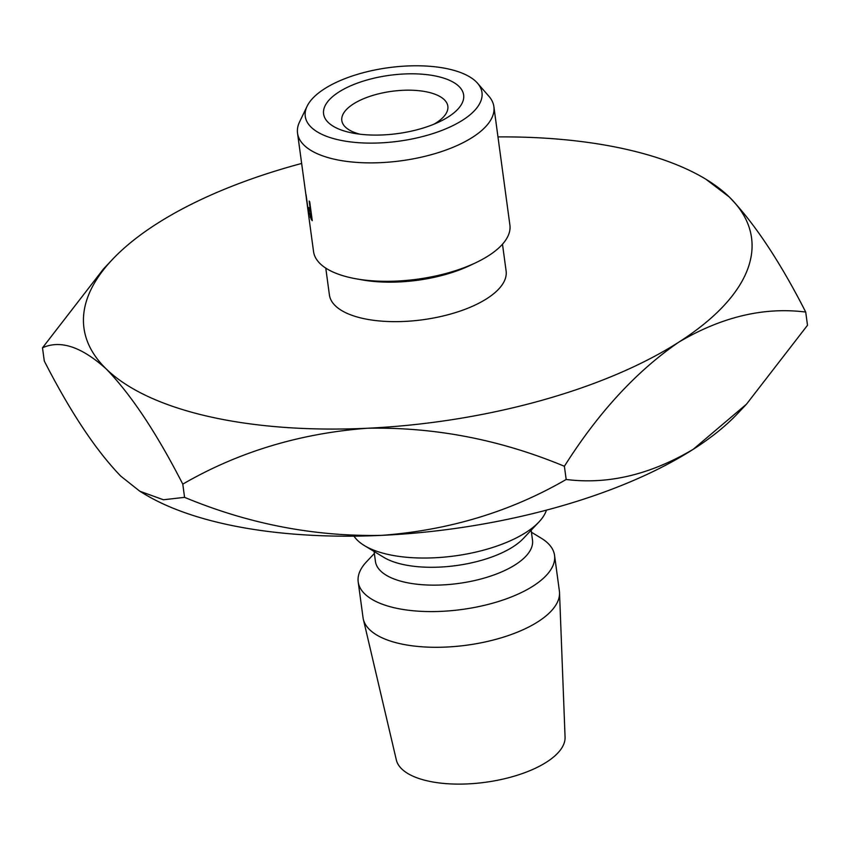 <?xml version="1.0" encoding="UTF-8"?>
<svg xmlns="http://www.w3.org/2000/svg" width="850" height="850" viewBox="0 0 850 850"><rect width="100%" height="100%" fill="white"/><g stroke="black" fill="none" stroke-linecap="round" stroke-linejoin="round"><path stroke-width="1.27" d="M448.354 116.875A70.656 29.41 172.3 0 1 439.408 121.794A70.656 29.41 172.3 0 1 354.089 133.333A70.656 29.41 172.3 0 1 338.884 92.023A70.656 29.41 172.3 0 1 437.463 76.436A70.656 29.41 172.3 0 1 448.354 116.875M433.872 124.228A53.497 22.27 -7.7 0 0 436.273 122.782A53.497 22.27 -7.7 0 0 447.844 106.207A53.497 22.27 -7.7 0 0 411.007 90.206A53.497 22.27 -7.7 0 0 353.388 103.976A53.497 22.27 -7.7 0 0 341.817 120.551A53.497 22.27 -7.7 0 0 360.06 134.215M462.697 120.126A89.165 37.113 -7.7 0 0 477.519 83.204A89.165 37.113 -7.7 0 0 409.094 65.907A89.165 37.113 -7.7 0 0 324.551 88.772A89.165 37.113 -7.7 0 0 307.094 106.25A89.165 37.113 -7.7 0 0 355.661 142.46A89.165 37.113 -7.7 0 0 462.697 120.126M477.519 83.204L488.931 96.305A99.067 41.236 172.3 0 1 493.882 106.643A99.067 41.236 172.3 0 1 472.462 137.339A99.067 41.236 172.3 0 1 365.755 162.828A99.067 41.236 172.3 0 1 297.532 133.184A99.067 41.236 172.3 0 1 299.572 121.911L307.094 106.25M308.114 211.459L313.554 251.621A99.067 41.236 -7.7 0 0 356.288 278.842A99.067 41.236 -7.7 0 0 475.926 262.661A99.067 41.236 -7.7 0 0 488.474 255.765A99.067 41.236 -7.7 0 0 509.894 225.08L493.882 106.643M325.773 268.111L329.407 294.929A89.165 37.113 -7.7 0 0 390.798 321.598A89.165 37.113 -7.7 0 0 486.827 298.658A89.165 37.113 -7.7 0 0 506.111 271.033L502.488 244.216M546.465 510.127A99.067 41.236 172.3 0 1 538.953 521.974A99.067 41.236 172.3 0 1 525.884 532.493A99.067 41.236 172.3 0 1 364.384 545.583A99.067 41.236 172.3 0 1 353.993 536.159M538.953 521.974L523.398 538.443A79.252 32.991 172.3 0 1 512.954 546.858A79.252 32.991 172.3 0 1 383.754 557.324L364.384 545.583M531.165 530.23L532.504 540.154A79.252 32.991 172.3 0 1 515.366 564.708A79.252 32.991 172.3 0 1 430.004 585.097A79.252 32.991 172.3 0 1 375.424 561.393L374.085 551.459M531.431 532.227L541.131 538.114A99.067 41.236 172.3 0 1 554.551 555.358A99.067 41.236 172.3 0 1 533.131 586.043A99.067 41.236 172.3 0 1 426.424 611.532A99.067 41.236 172.3 0 1 358.201 581.899A99.067 41.236 172.3 0 1 366.573 561.722L374.351 553.467M554.551 555.358L559.385 591.058A99.067 41.236 172.3 0 1 559.523 592.705A99.067 41.236 172.3 0 1 537.954 621.754A99.067 41.236 172.3 0 1 433.139 647.275A99.067 41.236 172.3 0 1 363.332 619.236A99.067 41.236 172.3 0 1 363.035 617.61L358.201 581.899M559.523 592.705L565.069 737.152A85.202 35.466 172.3 0 1 546.518 762.142A85.202 35.466 172.3 0 1 456.376 784.093A85.202 35.466 172.3 0 1 396.344 759.974L363.332 619.236M693.186 449.331A336.834 140.208 -7.7 0 0 737.598 413.589L746.502 404.154L693.186 449.331C650.261 474.704 607.92 484.755 566.174 479.474C510.733 511.604 449.257 530.241 381.724 535.362A336.834 140.208 -7.7 0 0 693.186 449.331M139.836 491.247L144.086 493.829A336.834 140.208 -7.7 0 0 381.724 535.362C314.457 536.711 248.742 524.036 184.567 497.346L163.455 499.768L139.836 491.247L120.774 476.138C95.901 450.404 70.401 412.027 44.285 361.016L42.5 347.799C60.371 339.681 81.632 346.747 106.293 369.017A336.834 140.208 -7.7 0 0 367.232 428.251A336.834 140.208 -7.7 0 0 678.704 342.21A336.834 140.208 -7.7 0 0 729.226 196.945A336.834 140.208 -7.7 0 0 705.914 179.244A336.834 140.208 -7.7 0 0 497.973 136.903M301.633 163.455A336.834 140.208 -7.7 0 0 156.814 223.752A336.834 140.208 -7.7 0 0 112.402 259.494A336.834 140.208 -7.7 0 0 106.293 369.017C131.176 394.751 156.666 433.128 182.782 484.139C238.223 452.009 299.71 433.383 367.232 428.251C434.499 426.902 500.214 439.578 564.389 466.267C598.283 412.632 636.384 371.28 678.704 342.21C721.629 316.837 763.969 306.786 805.715 312.056L807.5 325.274L746.502 404.154M805.715 312.056C779.907 261.492 754.407 223.114 729.226 196.945L705.914 179.244M112.402 259.494L103.498 268.929L42.5 347.799M564.389 466.267L566.174 479.474M182.782 484.139L184.567 497.346M475.926 262.661L470.199 265.391A89.165 37.113 172.3 0 1 362.525 279.947L356.288 278.842M297.532 133.184L306.956 202.481A99.067 41.236 172.3 0 0 307.105 203.097L305.926 194.374A99.067 41.236 172.3 0 0 306.138 195.139L308.699 214.03A99.067 41.236 172.3 0 1 308.274 212.33L307.976 210.216M306.701 200.94L306.404 198.709M311.153 219.151L308.635 210.683L308.763 207.517L309.963 209.249A99.067 41.236 172.3 0 0 310.356 209.812L309.177 201.089A99.067 41.236 172.3 0 0 309.708 201.79L312.269 220.681A99.067 41.236 172.3 0 1 311.153 219.151L312.035 218.949M310.016 217.037L310.686 216.899M309.676 210.322L308.954 209.419L308.954 211.416L310.494 216.601A99.067 41.236 172.3 0 0 311.472 218.046L310.622 211.746L309.676 210.322L310.834 210.077M308.327 211.321L307.264 204.34M308.221 211.331A99.067 41.236 172.3 0 1 307.891 209.727L306.946 202.406M306.574 200.026L306.723 201.153M308.954 209.419L309.942 209.227"/></g></svg>
